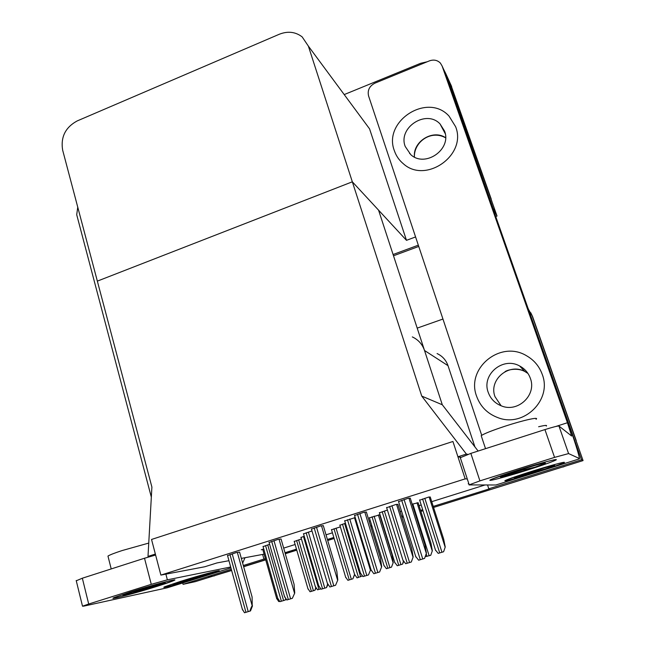 <?xml version="1.0" encoding="UTF-8"?>
<svg xmlns="http://www.w3.org/2000/svg" width="645" height="645" viewBox="0 0 645 645"><rect width="100%" height="100%" fill="white"/><g stroke="black" fill="none" stroke-linecap="round" stroke-linejoin="round"><path stroke-width="0.97" d="M160.879 575.09L465.166 478.88L452.927 441.478L151.535 539.462L160.879 575.09L204.852 566.745L216.97 562.932L228.943 560.699M241.335 558.393L262.628 554.434L263.934 559.062L265.409 558.764M468.875 483.815L468.189 483.815L468.802 483.613M474.922 446.904L448.017 365.675C446.042 360.087 442.397 356.048 437.076 353.557M421.749 396.094L466.383 454.064L457.934 456.781L452.927 441.478L151.535 539.462L155.364 554.047L148.003 556.409L151.898 487.072L97.347 281.123L352.331 181.809L308.383 46.142L302.166 36.902C295.466 31.79 287.847 30.904 279.301 34.249L77.174 120.938C65.363 127.379 60.525 137.135 62.662 150.196L97.347 281.123L352.331 181.809L421.749 396.094L442.301 404.77L424.523 350.501C422.338 344.22 418.266 339.697 412.316 336.916M231.305 569.253L183.059 584.33L195.475 581.605L231.595 570.325L212.882 576.17L208.706 576.912M183.059 584.33L182.696 582.967M433.238 506.398L489.668 488.773L488.797 488.789L487.531 484.967M285.001 552.717L296.466 549.137M327.41 539.47L333.812 537.47M370.633 525.965L371.778 525.602M401.625 516.282L403.02 515.847M420.556 510.364L422.685 509.703M263.934 559.062L243.318 565.504M528.15 308.479L581.508 459.821L583.064 460.586L433.577 507.454M422.967 510.574L420.83 511.243L422.967 510.574M403.286 516.718L401.9 517.153L403.286 516.718M372.044 526.473L370.899 526.836L372.044 526.473M334.07 538.333L327.668 540.333L334.07 538.333M296.716 549.991L285.243 553.579L296.716 549.991M265.675 559.683L243.617 566.576L265.675 559.683M581.508 459.821L488.797 488.789M529.077 310.697L532.117 315.792L528.747 309.81L532.117 315.792L583.064 460.586M417.194 328.12L442.946 319.049M283.671 548.105L295.128 544.509M326.031 534.818L332.425 532.818M369.198 521.281L370.343 520.926M400.158 511.574L401.545 511.138M419.065 505.648L421.193 504.979M431.731 501.673L485.04 484.959M262.628 554.434L264.103 554.152M430.263 497.061L428.788 497.029L419.677 500.189M281.059 539.01L278.035 539.389L269.094 542.485M323.314 525.667L320.686 525.917L311.438 529.126M366.384 512.066L364.151 512.186L354.597 515.516M410.276 498.206L408.462 498.182L398.578 501.649M387.395 510.058L379.429 512.831M345.43 523.272L339.883 525.264M304.222 536.237L301.005 537.487M239.585 552.104L236.191 552.604L227.532 555.603M263.757 548.976L261.249 549.766L262.789 549.5M418.145 502.753L412.163 504.188M311.978 530.948L303.537 533.875M355.226 517.588L344.72 520.902M397.909 504.39L396.054 504.43L386.661 507.696M380.01 514.718L369.408 517.862M340.358 526.868L331.514 529.763M269.618 544.307L263.087 546.613M301.441 538.986L294.241 541.461M465.166 478.88L467.278 478.961M415.582 236.941L406.487 240.327L352.331 181.809L378.559 210.141L442.301 404.77L478.13 451.049M457.934 456.781L460.578 457.216M466.383 454.064L467.915 454.354M148.003 556.409L153.397 555.619M443.663 69.418L445.631 73.32L493.022 208.125L497.029 216.043L495.812 216.494M418.323 245.173L393.087 254.517L418.323 245.173M449.597 82.036L497.029 216.043M344.632 94.404L420.588 63.307L427.264 61.751M406.487 240.327L369.561 128.855L308.383 46.142M530.714 312.68L532.585 316.574L576.993 443.341M532.585 316.574L576.243 440.648M565.552 466.061L562.948 467.061M423.015 510.743L420.887 511.412M403.343 516.887L401.948 517.322M372.092 526.643L370.948 527.005M334.118 538.502L327.716 540.502M296.764 550.161L285.292 553.741M265.724 559.852L243.657 566.737M231.644 570.494L212.407 576.316M445.631 73.32L450.839 84.769L491.925 201.546M450.662 84.277L491.248 199.095M418.75 246.446L393.506 255.783M315.768 587.595L314.937 590.28L310.035 591.755L307.875 588.498M316.098 588.063L314.937 590.28M279.599 601.277L278.696 601.543L276.576 598.165M285.671 598.625L285.243 600.06L279.922 601.664L277.673 598.068M286.033 599.092L285.243 600.06M239.561 552.039L252.106 597.06L252.227 605.913C251.631 606.252 250.873 607.977 249.954 611.097L244.479 612.75L242.278 609.017M252.501 605.832L250.51 610.92L249.954 611.097M281.035 538.93L294.072 584.273L294.741 593.037L292.354 598.302L286.775 599.987L284.405 596.222M294.741 593.037L292.354 598.302M323.29 525.578L336.827 571.244L337.795 580.008L335.569 585.265L329.885 586.982L327.338 583.193M337.795 580.008L335.569 585.265M366.352 511.969L380.413 557.957L381.679 566.721L379.623 571.97L377.841 572.51L373.834 573.719L371.093 569.93M381.679 566.721L379.623 571.97M410.244 498.085L424.845 544.42L426.426 553.168L424.555 558.417L422.749 558.965L418.645 560.199L415.686 556.425M426.426 553.168L424.555 558.417M320.726 588.861L317.534 589.82L315.268 586.41M362.369 575.921L357.056 577.888L354.629 574.469M403.415 561.142L402.569 564.141L397.272 565.746L394.684 562.327M403.689 561.489L402.569 564.141M430.223 496.948L443.671 539.091L445.235 547.008L443.599 551.749L441.962 552.249L438.205 553.378L435.44 549.983M445.235 547.008L443.599 551.749M354.581 574.3L352.888 578.815L347.897 580.323L345.599 577.049M354.653 574.566L352.888 578.815M379.663 514.766L392.047 554.966L393.224 562.593L391.475 567.165L386.403 568.697L383.952 565.415M393.224 562.593L391.475 567.165M418.121 502.665L430.925 543.122L432.344 550.749L430.731 555.305L425.369 556.659M432.344 550.749L430.731 555.305M327.604 584.08L326.491 587.611L321.065 589.248L318.654 585.628M327.942 584.588L326.491 587.611M370.045 566.471L370.512 569.898L368.497 574.929L362.974 576.598L360.394 572.97M370.512 569.898L368.497 574.929M397.876 504.285L411.72 548.597L413.147 556.982L411.3 562.013L405.673 563.706L402.907 560.094M413.147 556.982L411.3 562.013M519.612 469.6C538.97 463.489 557.232 458.587 556.208 459.74C554.103 461.207 544.058 464.795 526.078 470.495C503.124 477.743 482.823 482.912 492.151 479.033L519.612 469.6C541.22 462.771 560.449 457.773 555.603 460.175C551.475 462.134 541.639 465.577 526.078 470.495C505.253 477.066 485.806 482.178 490.571 479.759C494.376 477.921 504.051 474.535 519.612 469.6M531.851 471.301C549.048 465.892 565.173 461.506 564.335 462.425C562.456 463.666 553.362 466.867 537.035 472.019C516.976 478.324 499.222 482.968 506.486 479.945L531.851 471.301C550.822 465.335 567.729 460.844 563.907 462.739C560.368 464.392 551.41 467.488 537.035 472.019C518.669 477.792 501.616 482.355 505.366 480.46C508.631 478.904 517.459 475.849 531.851 471.301M394.377 150.737C396.151 155.937 399.158 160.283 403.383 163.782C425.652 184.22 467.222 155.098 455.612 126.686L449.025 116.092C427.603 92.219 382.695 121.147 394.377 150.737C396.151 155.937 399.158 160.283 403.383 163.782C425.652 184.22 467.222 155.098 455.612 126.686L449.025 116.092C427.603 92.219 382.695 121.147 394.377 150.737M476.599 396.191C480.348 406.568 487.475 413.735 497.988 417.678C523.643 427.917 552.459 399.916 542.219 374.334C539.244 366.199 533.979 359.991 526.433 355.693C500.423 339.842 465.787 368.319 476.599 396.191C480.348 406.568 487.475 413.735 497.988 417.678C523.643 427.917 552.459 399.916 542.219 374.334C539.244 366.199 533.979 359.991 526.433 355.693C500.423 339.842 465.787 368.319 476.599 396.191M481.71 435.31L368.569 95.928C367.319 90.276 369.448 86.019 374.939 83.157L429.32 60.904C433.682 59.356 437.375 60.082 440.39 63.089L442.107 66L567.447 422.733L571.663 436.036L558.965 426.047L568.584 453.58L554.563 457.386L544.936 429.586C552.975 427.063 557.651 425.877 558.965 426.047M444.961 72.264L566.818 418.484C574.493 440.462 578.718 453.822 579.5 458.555L568.584 453.58M460.127 457.781L470.842 453.387L479.912 480.88L554.563 457.386M479.912 480.88L469.02 484.911L495.884 484.992L579.363 458.877M470.842 453.387L544.936 429.586M130.564 591.965C150.696 585.596 176.593 578.646 174.755 580.049C173.755 580.831 167.813 582.943 156.928 586.378C134.418 593.497 105.264 601.14 114.729 597.343L130.564 591.965C152.43 585.039 179.737 577.839 174.279 580.363L156.928 586.378C136.039 592.973 108.376 600.35 113.593 597.851L130.564 591.965M180.665 581.347C198.547 575.711 220.638 569.704 219.163 570.833L202.143 576.791C182.237 583.064 157.638 589.619 165.16 586.587L180.665 581.347C199.974 575.259 223.17 569.043 218.808 571.067L202.143 576.791C183.583 582.637 160.129 588.974 164.306 586.966L180.665 581.347M230.676 566.995L167.369 579.823L151.277 584.33L144.504 558.239L155.622 555.039M76.263 580.782L82.334 578.21L88.704 604.026L151.277 584.33M88.704 604.026L82.504 606.187L83.745 606.139L167.321 587.78L230.926 567.882M82.334 578.21L144.504 558.239M77.755 207.166L76.707 214.704L151.333 497.118M168.434 587.434L167.321 587.78M242.649 563.093L245.011 557.707M527.005 473.237L545.13 469.052L534.479 472.527L514.726 477.969L532.697 471.414C547.831 466.77 555.16 464.811 554.692 465.545L545.13 469.052M514.25 477.848L514.726 477.969M538.623 426.748C544.896 425.257 547.452 425.031 546.291 426.063M519.58 475.736L534.479 472.527M514.742 477.59L519.088 477.034M488.209 392.321C490.522 398.723 494.876 403.23 501.278 405.834C517.822 413.034 536.979 394.982 530.335 378.284C528.344 372.81 524.756 368.698 519.58 365.949C502.882 356.443 481.331 374.689 488.209 392.321M405.221 146.48L410.712 154.59C424.926 168.095 452 149.414 444.534 131.04L440.043 123.937C426.176 109.013 397.723 127.613 405.221 146.48M481.501 436.576L481.194 435.665C484.25 433.601 492.312 430.417 505.366 426.103C523.466 420.177 539.881 416.581 536.043 419.282M512.977 472.229L534.963 467.165L523.151 471.043L500.939 477.106L500.657 476.752L520.668 469.745C537.946 464.432 546.178 462.28 545.356 463.287L534.963 467.165M500.335 476.945L500.939 477.106M505.567 474.776L523.151 471.043M500.762 476.695L505.938 476.075M190.606 578.63L205.957 575.195L197.773 577.888L175.424 584.201L172.884 584.483L184.156 580.605C197.354 576.445 213.326 572.163 210.343 573.55L205.957 575.195M173.303 584.281L175.424 584.201M181.479 581.451L197.773 577.888M174.859 583.677L182.293 582.443M108.142 556.796L107.965 556.079C109.666 554.934 114.399 553.087 122.163 550.548L148.753 543.082M141.763 588.933L160.597 584.725L126.444 594.763C123.316 595.496 122.219 595.617 123.163 595.109L134.878 591.046C149.801 586.329 168.603 581.355 164.878 583.088L160.597 584.725M123.63 594.9L126.444 594.763M132.249 591.884L151.793 587.643M125.267 594.255L134.499 592.731M424.523 350.501L448.017 365.675M214.737 575.767L212.882 576.17M451.645 86.535L450.839 84.769M296.611 540.51L311.374 591.36M298.619 539.881L313.414 590.739M265.563 545.589L281.365 601.229M267.74 544.904L283.574 600.568M229.975 554.571L245.947 612.307M232.216 553.862L248.22 611.621M237.344 552.41L252.227 605.913M271.69 541.397L288.291 599.536M273.972 540.671L290.605 598.834M279.035 539.236L294.499 593.118M314.196 527.965L331.441 586.515M316.518 527.231L333.804 585.797M321.508 525.812L337.577 580.073M357.524 514.283L375.438 573.236M359.894 513.533L377.841 572.51M364.804 512.122L381.493 566.778M401.69 500.326L420.298 559.699M404.101 499.561L422.749 558.965M408.938 498.158L426.272 553.216M303.481 536.471L318.936 589.401M342.495 524.192L358.491 577.452M344.632 523.522L360.652 576.799M382.195 511.695L398.747 565.302M384.364 511.017L400.948 564.633M422.596 498.98L439.721 552.926M424.797 498.287L441.962 552.249M429.143 497.013L445.106 547.057M334.005 528.755L349.276 579.911M336.053 528.11L351.34 579.283M372.036 516.798L387.814 568.269M374.116 516.145L389.919 567.632M378.373 514.912L393.071 562.642M426.208 553.878L427.014 556.433M412.824 503.979L429.159 555.788M417.017 502.753L432.206 550.79M306.157 532.786L322.548 588.804M308.375 532.085L324.798 588.119M347.494 519.749L364.498 576.138M349.759 519.032L366.795 575.445M354.484 517.677L370.327 569.954M389.604 506.462L407.237 563.238M391.91 505.736L409.575 562.529M396.562 504.39L412.994 557.038M555.756 426.49L567.447 422.733M445.606 73.667L442.107 66M165.878 574.147L167.369 579.823M501.125 405.778L494.989 396.667C488.402 379.841 508.978 362.466 524.917 371.552L527.957 373.455M414.461 157.058C412.606 141.658 432.779 129 445.582 137.691M444.744 131.669L444.066 131.475M409.696 153.131L409.615 153.575M444.663 131.403L443.881 131.12M294.185 541.268L308.068 589.159M262.733 549.298L276.794 598.939M263.023 546.388L277.914 598.939M227.467 555.361L242.56 610.025M269.021 542.235L284.671 597.149M311.366 528.86L327.579 584.031M354.508 515.234L371.31 570.656M398.481 501.342L415.896 557.038M300.941 537.277L315.469 587.119M339.81 525.038L354.815 575.098M379.357 512.59L394.853 562.875M419.589 499.931L435.601 550.435M331.457 529.553L345.776 577.646M369.343 517.645L384.114 565.939M303.464 533.633L318.88 586.41M344.648 520.644L360.603 573.663M386.581 507.422L403.093 560.682M460.224 457.426L469.149 484.661M76.199 580.508L82.504 606.187M519.58 365.949L524.917 371.552C517.919 367.602 507.921 369.561 505.011 371.681M445.582 137.788C431.207 129.79 414.977 141.384 414.404 155.485M440.043 123.937L445.244 133.668M444.671 131.443L443.905 131.169M485.532 448.67L481.194 435.665M111.214 568.93L107.965 556.079"/></g></svg>
